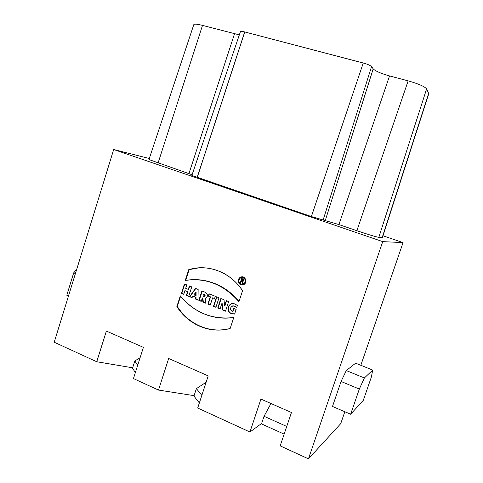 <?xml version="1.0" encoding="UTF-8"?>
<svg xmlns="http://www.w3.org/2000/svg" width="483" height="483" viewBox="0 0 483 483"><rect width="100%" height="100%" fill="white"/><g stroke="black" fill="none" stroke-linecap="round" stroke-linejoin="round"><path stroke-width="0.72" d="M245.684 282.338C246.203 280.243 245.606 278.594 243.885 277.399C239.58 274.676 235.879 282.32 240.407 284.559C242.804 285.495 244.567 284.753 245.684 282.338C247.308 277.502 240.033 274.724 238.499 279.566C236.875 284.372 244.126 287.192 245.684 282.338M195.615 299.11L198 300.07L198.145 289.444L195.5 288.393L189.559 296.665L191.926 297.619L192.898 296.266L195.639 297.371L195.615 299.11L198 300.07L198.145 289.444L195.5 288.393L189.559 296.665L191.926 297.619L193.291 296.206L196.032 297.311L195.639 297.371L195.615 299.11L196.013 299.043L196.032 297.311M217.742 308.045L220.067 308.987L221.806 303.65L222.397 309.929L225.501 311.179L228.634 301.597L226.286 300.661L224.583 305.89L224.003 299.75L220.852 298.5L217.742 308.045L220.067 308.987L221.806 303.65L222.397 309.929L225.501 311.179L228.634 301.597L226.286 300.661L224.583 305.89L224.003 299.75L220.852 298.5L217.742 308.045L218.111 307.967L221.16 298.621M280.17 445.881L291.454 412.518L260.941 399.091L249.934 432.013L197.686 408.044L208.209 375.889L168.67 358.489L158.49 390.065L133.447 378.575L143.403 347.368L106.375 331.072L96.739 361.743L54.211 342.236L113.686 149.531L382.735 241.627L308.45 458.85L280.17 445.881M232.691 311.312L233.645 308.402L236.121 309.392L234.593 314.059C229.83 314.016 227.704 311.674 228.218 307.025C230.5 303.137 233.555 302.648 237.382 305.546L236.694 307.641C234.98 306.017 233.223 305.667 231.417 306.584C229.98 308.794 230.403 310.37 232.691 311.312L233.645 308.402L236.121 309.392L234.593 314.059L231.303 313.521C224.504 311.481 229.328 300.559 235.155 304.199L237.382 305.546L236.694 307.641L234.297 306.24C231.399 304.338 228.827 309.935 232.075 311.149L233.048 311.233L233.935 308.516M198.845 300.414L201.236 301.38L202.353 297.939L202.938 302.068L205.873 303.252L205.317 298.542C208.088 296.634 208.143 294.576 205.486 292.372L201.906 290.947L198.845 300.414L201.236 301.38L202.353 297.939L202.938 302.068L205.873 303.252L205.317 298.542C208.064 296.677 208.143 294.636 205.565 292.408L201.906 290.947L198.845 300.414L199.238 300.348L202.232 291.08M208.312 296.103L210.214 296.864L207.877 304.061L210.286 305.033L212.629 297.83L214.537 298.591L215.291 296.278L209.061 293.797L208.312 296.103L210.214 296.864L207.877 304.061L210.286 305.033L212.629 297.83L214.537 298.591L215.291 296.278L209.061 293.797L208.312 296.103L208.692 296.037L209.374 293.924M213.48 306.325L215.907 307.303L219.01 297.763L216.583 296.797L213.48 306.325L215.907 307.303L219.01 297.763L216.583 296.797L213.48 306.325L213.854 306.252L216.891 296.918M181.397 293.368L183.745 294.316L184.935 290.615L187.555 291.666L186.36 295.373L188.72 296.327L191.757 286.902L189.39 285.96L188.285 289.383L185.671 288.333L186.77 284.916L184.415 283.974L181.397 293.368L183.745 294.316L184.935 290.615L187.555 291.666L186.36 295.373L188.72 296.327L191.757 286.902L189.39 285.96L188.285 289.383L185.671 288.333L186.77 284.916L184.415 283.974L181.397 293.368L181.807 293.308L184.76 284.113M176.875 306.542C188.062 324.624 210.22 334.121 230.168 328.482L233.772 317.512C212.279 319.957 194.456 312.73 180.31 295.837L176.875 306.542C183.938 317.452 193.484 324.715 205.498 328.337C213.685 330.626 221.908 330.674 230.168 328.482L233.772 317.512C224.788 318.846 216.028 318.068 207.473 315.182C196.684 311.402 187.627 304.954 180.31 295.837L176.875 306.542L177.285 306.47L180.588 296.188M188.714 269.683C207.738 263.579 230.494 272.086 242.563 290.706L238.94 301.742C223.786 284.553 205.891 277.453 185.255 280.454L188.714 269.683C200.753 266.157 212.586 267.467 224.209 273.601C231.544 277.677 237.66 283.382 242.563 290.706L238.94 301.742C233.06 294.624 226.171 289.13 218.28 285.272C207.479 280.152 196.472 278.546 185.255 280.454L188.714 269.683L189.113 269.659L185.665 280.382M408.153 80.86L389.533 75.928C380.978 73.513 375.533 71.152 373.19 68.852L371.554 66.594C370.358 65.422 367.593 64.221 363.258 62.995L244.694 31.938C242.14 31.298 240.721 31.184 240.437 31.606L191.872 175.438L311.372 216.559L338.909 224.583L356.859 230.711C368.426 234.599 375.744 236.821 378.811 237.364L382.415 237.606L428.771 93.72L426.616 88.896C424.569 86.463 418.417 83.782 408.153 80.86L356.859 230.711M239.333 34.873L202.504 25.4C197.233 24.059 194.335 23.8 193.804 24.633L148.951 159.565L192.107 174.743M137.715 365.202L134.817 360.976L132.644 367.798L96.739 361.743M344.826 411.745L340.714 423.676L308.45 458.85M286.739 426.447L264.05 416.286L261.647 423.446L249.934 432.013M201.846 395.335L196.382 388.628L194.088 395.649L158.49 390.065M75.414 273.535L73.706 272.823L66.787 295.246L68.489 295.976M76.688 269.399L73.706 272.823M196.382 388.628L206.126 382.252M134.817 360.976L140.118 357.655M350.64 414.239L363.319 400.304L371.312 377.193L372.719 370.087L364.375 377.972L359.328 389.056L350.64 414.239L332.491 406.463L341.058 381.473L359.328 389.056M364.375 377.972L346.281 370.576L355.639 363.192L372.719 370.087M346.281 370.576L341.058 381.473M382.735 241.627L403.064 242.605L383.001 235.795M360.825 365.281L403.064 242.605M264.05 416.286L270.975 403.51M149.307 158.496L113.686 149.531M363.258 62.995L311.372 216.559L197.136 177.49L244.694 31.938L363.246 63.038M199.352 402.943L193.943 396.084L194.088 395.649M284.143 434.132L261.496 423.893L261.647 423.446M135.367 372.55L132.511 368.227L132.644 367.798M197.215 177.509L244.76 31.999M220.133 308.788L218.111 307.967M221.806 303.65L222.174 303.578L222.766 309.845L222.397 309.929M225.567 310.98L222.766 309.845M224.583 305.89L224.939 305.811L226.581 300.782M231.888 303.656C227.475 304.604 226.877 312.229 231.653 313.437L234.611 314.004M232.643 305.926L234.647 306.162L236.785 307.375M195.712 292.354L193.906 294.865L195.663 295.572L195.712 292.354L196.104 292.3L196.056 295.511L195.663 295.572L195.712 292.354L193.906 294.865L195.663 295.572M192.053 297.443L189.958 296.598L195.772 288.502M189.559 296.665L189.958 296.598M198 299.846L196.013 299.043M202.908 296.212L203.56 294.201L204.134 294.431C205.1 295.584 204.877 296.254 203.47 296.435L202.908 296.212L203.56 294.201L204.122 294.425C205.1 295.578 204.883 296.248 203.47 296.435L202.908 296.212M204.146 296.441C205.323 295.994 205.444 295.306 204.52 294.37M201.302 301.181L199.238 300.348M202.938 302.068L203.325 301.996L202.842 297.914M205.843 303.016L203.325 301.996M210.214 296.864L208.692 296.037M207.877 304.061L208.251 303.988L210.588 296.797M210.353 304.833L208.251 303.988M212.629 297.83L214.597 298.403M215.973 307.103L213.854 306.252M183.812 294.117L181.807 293.308M184.935 290.615L187.555 291.666M186.36 295.373L186.764 295.312L187.953 291.611M188.781 296.127L186.764 295.312M188.285 289.383L188.69 289.329L189.728 286.093M230.174 328.47C222.035 330.559 213.933 330.481 205.879 328.229C193.876 324.612 184.349 317.361 177.285 306.47M198.948 267.824L189.113 269.659M189.094 279.923C199.189 278.878 209.042 280.647 218.648 285.224C226.424 289.021 233.223 294.413 239.055 301.392M242.828 284.934L240.751 284.511C236.229 282.271 239.924 274.64 244.223 277.363M241.868 277.526L243.939 277.9C245.4 278.908 245.907 280.303 245.467 282.078L242.732 284.318M245.129 282.12C245.569 280.345 245.062 278.951 243.601 277.942C239.966 275.648 236.839 282.102 240.661 283.998C242.689 284.795 244.181 284.173 245.129 282.12C246.499 278.033 240.347 275.678 239.049 279.778C237.678 283.847 243.812 286.226 245.129 282.12M240.317 282.609L241.657 278.504L243.04 279.035C244.181 280.164 244.012 280.967 242.544 281.45L242.804 283.569L242.182 283.328L241.929 281.251L241.446 281.064L240.866 282.821L240.317 282.609L241.657 278.504L243.203 279.114C244.156 280.285 243.939 281.064 242.544 281.45L242.804 283.569L242.182 283.328L241.929 281.251L241.446 281.064L240.866 282.821L240.317 282.609L240.92 282.664M242.019 279.307L241.633 280.478L242.466 280.798C243.305 280.677 243.432 280.291 242.846 279.627L242.019 279.307L241.633 280.478L242.466 280.798L242.925 279.663L242.357 279.265L243.269 279.621L242.901 280.78M241.953 278.619L240.661 282.561M242.544 281.45L242.985 281.414M242.182 283.328L242.78 283.382M241.929 281.251L242.273 281.209L242.526 283.279M241.446 281.064L242.273 281.209M192.898 296.266L195.639 297.371M203.56 294.201L204.502 294.364M158.05 163.079L202.504 25.4M188.938 173.626L234.49 33.852M323.091 220.115L371.554 66.594M325.3 220.447L373.19 68.852M338.909 224.583L389.533 75.928M378.811 237.364L426.616 88.896M382.174 237.636L428.711 93.273M242.846 279.627L243.191 279.585M231.303 313.521L231.653 313.437M234.297 306.24L234.647 306.162M205.879 328.229L205.498 328.337M218.648 285.224L218.28 285.272M240.751 284.511L240.407 284.559M243.939 277.9L243.601 277.942M243.269 279.621L242.925 279.663"/></g></svg>
